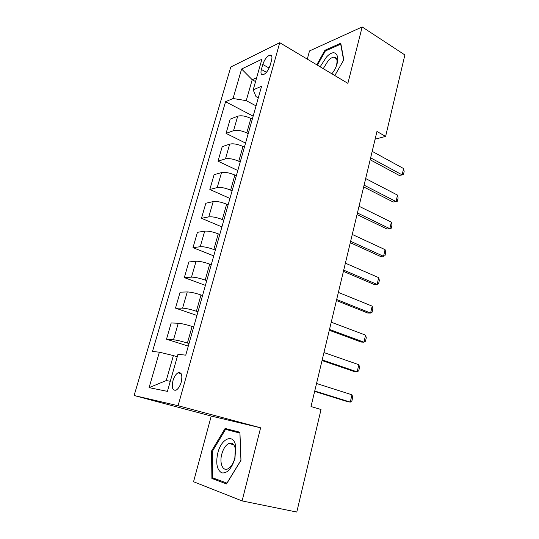 <?xml version="1.0" encoding="UTF-8"?>
<svg xmlns="http://www.w3.org/2000/svg" width="539" height="539" viewBox="0 0 539 539"><rect width="100%" height="100%" fill="white"/><g stroke="black" fill="none" stroke-linecap="round" stroke-linejoin="round"><path stroke-width="0.81" d="M229.809 443.179L229.473 443.651M181.212 382.164C182.62 375.137 181.569 372.011 178.045 372.786C175.889 374.066 174.191 376.707 172.958 380.716C171.503 387.757 172.568 390.89 176.159 390.115C178.301 388.814 179.986 386.16 181.212 382.164M334.86 57.754L335.258 57.424M242.092 500.913L260.613 427.804L211.234 416.061L193.555 481.745L242.092 500.913L296.787 512.05L321.028 409.519L311.016 406.541L376.956 131.476L385.614 136.401L404.877 54.944L362.168 26.95L309.507 50.935L307.297 59.135M211.234 416.061L134.123 395.525L230.786 66.998L279.741 42.689L178.086 405.726L134.123 395.525M262.803 64.464L261.388 69.457C260.485 73.156 261.044 74.934 263.059 74.793C266.003 73.594 268.355 70.468 270.113 65.428L271.535 60.355C272.411 56.723 271.872 54.971 269.918 55.093C266.946 56.278 264.575 59.405 262.803 64.464L269.123 68.069M256.645 77.744L252.212 79.732L246.235 100.645L233.05 98.502L225.565 101.716L152.503 351.435L159.376 352.203L173.383 355.578L166.241 380.561L170.29 381.282M233.05 98.502L241.613 69.005L261.907 59.236L253.195 89.858L256.012 96.602L258.309 97.849M159.376 352.203L149.087 387.635L167.42 391.368L177.971 354.291L185.739 355.161L261.577 86.26L253.195 89.858M260.613 427.804L178.086 405.726M279.741 42.689L347.877 83.35L362.168 26.95M375.104 139.203L385.614 136.401M255.547 81.578L252.212 79.732L241.613 69.005M256.045 105.873L246.235 100.645M252.299 119.146L250.884 118.405C245.683 115.993 241.29 115.258 237.712 116.202L230.18 119.132L226.057 133.382L245.548 143.084M248.209 133.659L246.781 132.931C241.539 130.559 237.133 129.798 233.562 130.66L226.057 133.382M244.396 147.181L242.954 146.467C237.679 144.129 233.259 143.347 229.688 144.135L222.209 146.655L218.012 161.168L237.814 170.519M240.226 161.963L238.777 161.269C233.461 158.965 229.021 158.163 225.464 158.864L218.012 161.168M236.345 175.741L234.876 175.054C229.526 172.79 225.073 171.968 221.522 172.588L214.104 174.69L209.826 189.472L229.937 198.453M232.093 190.799L230.618 190.132C225.221 187.909 220.754 187.067 217.21 187.599L209.826 189.472M228.132 204.84L226.649 204.187C221.212 201.997 216.732 201.135 213.195 201.586L205.837 203.243L201.485 218.302L221.913 226.899M223.806 220.188L222.304 219.548C216.833 217.406 212.332 216.516 208.802 216.873L201.485 218.302M219.771 234.499L218.261 233.872C212.743 231.77 208.229 230.854 204.712 231.13L197.422 232.329L192.982 247.671L213.74 255.87M215.357 250.143L213.835 249.537C208.276 247.475 203.742 246.539 200.238 246.714L192.982 247.671M211.248 264.723L209.711 264.13C204.113 262.116 199.565 261.152 196.068 261.24L188.845 261.967L184.325 277.605L205.42 285.387M206.747 280.678L205.197 280.098C199.558 278.131 194.99 277.14 191.5 277.134L184.325 277.605M202.556 295.547L200.993 294.981C195.307 293.054 190.725 292.044 187.249 291.943L180.107 292.172L175.498 308.113L196.937 315.456M197.968 311.811L196.391 311.266C190.665 309.386 186.063 308.348 182.6 308.14L175.498 308.113M193.69 326.971L192.106 326.439C186.332 324.613 181.717 323.541 178.261 323.245L171.2 322.962L166.497 339.213L188.293 346.105M189.014 343.559L187.41 343.047C181.589 341.268 176.96 340.17 173.518 339.765L166.497 339.213M177.264 356.764L173.383 355.578M225.565 101.716L253.148 116.141M149.087 387.635L166.241 380.561M334.827 75.561L343.801 59.795L340.763 43.214L324.943 50.248L316.77 64.788M226.521 483.934L240.98 460.299L239.922 432.238L225.113 428.438L211.531 451.076L211.901 478.491L226.521 483.934M325.792 50.767L324.943 50.248M239.922 432.258L233.993 430.742L233.569 431.443M217.978 479.811L211.901 478.491M212.406 451.284L211.531 451.076M233.993 430.742L225.113 428.438M372.186 151.358L403.57 168.545L404.142 171.53L403.421 174.683L399.284 175.451L370.178 159.76M403.57 168.545L402.128 174.879L370.637 157.839M403.421 174.683L399.284 175.451M365.671 178.564L397.512 195.111L398.105 198.029L397.371 201.242L393.2 202.017L363.663 186.918M397.512 195.111L396.044 201.559L364.088 185.167M359.028 206.255L391.348 222.142L391.968 224.999L391.22 228.267L387.015 229.041L357.04 214.556M391.348 222.142L389.845 228.698L357.418 212.979M352.27 234.452L385.068 249.651L385.715 252.434L384.961 255.762L380.716 256.544L350.289 242.705M385.068 249.651L383.546 256.321L350.626 241.297M345.384 263.167L378.681 277.646L379.355 280.361L378.587 283.743L377.132 284.437L374.302 284.538L343.424 271.36M378.681 277.646L377.132 284.437L343.714 270.14M331.876 73.803C342.642 60.152 337.192 45.148 326.378 57.161L320.139 66.796M336.188 66.182C337.838 60.496 337.077 57.498 333.917 57.181C332.219 57.296 330.36 58.38 328.345 60.429L323.238 68.648M334.921 57.788L335.325 57.457M317.383 65.152L325.374 50.956L340.702 44.164L343.619 60.112M217.803 453.009C215.613 463.311 216.927 469.934 221.738 472.865C227.236 473.586 231.649 468.762 234.977 458.386L235.684 445.975C233.643 433.026 221.286 438.315 217.803 453.009M221.785 454.107C219.272 462.954 222.661 471.551 227.862 468.856C230.962 467.178 233.279 463.628 234.822 458.19L235.354 448.825C234.27 444.102 232.1 442.33 228.832 443.489C225.7 445.12 223.355 448.657 221.785 454.107M229.553 443.671L229.917 443.152M239.909 433.08L240.94 460.252L226.939 483.126L212.764 477.877L212.386 451.311L225.558 429.367L239.949 433.093M338.377 292.414L372.179 306.145L372.88 308.786L372.099 312.229L370.603 313.058L367.78 313.031L336.424 300.546M372.179 306.145L370.603 313.058L336.673 299.516M331.236 322.207L365.563 335.157L366.291 337.724L365.496 341.234L363.953 342.198L361.137 342.036L329.302 330.272M365.563 335.157L363.953 342.198L329.497 329.444M323.959 352.56L358.819 364.708L359.58 367.187L358.772 370.765L357.182 371.876L354.372 371.573L322.039 360.557M358.819 364.708L357.182 371.876L322.187 359.931M316.541 383.492L351.954 394.797L352.749 397.196L351.92 400.834L350.289 402.101L347.48 401.649L314.641 391.415M351.954 394.797L350.289 402.101L314.742 391.004M246.781 132.931L250.884 118.405M238.777 161.269L242.954 146.467M230.618 190.132L234.876 175.054M222.304 219.548L226.649 204.187M213.835 249.537L218.261 233.872M205.197 280.098L209.711 264.13M196.391 311.266L200.993 294.981M187.41 343.047L192.106 326.439M233.562 130.66L237.712 116.202M225.464 158.864L229.688 144.135M217.21 187.599L221.522 172.588M208.802 216.873L213.195 201.586M200.238 246.714L204.712 231.13M191.5 277.134L196.068 261.24M182.6 308.14L187.249 291.943M173.518 339.765L178.261 323.245M266.441 72.314L261.388 69.457M181.151 373.695L178.045 372.786M271.744 56.15L269.918 55.093M336.579 58.805L333.917 57.181M233.663 444.688L228.832 443.489M235.354 448.825L235.684 445.975"/></g></svg>
